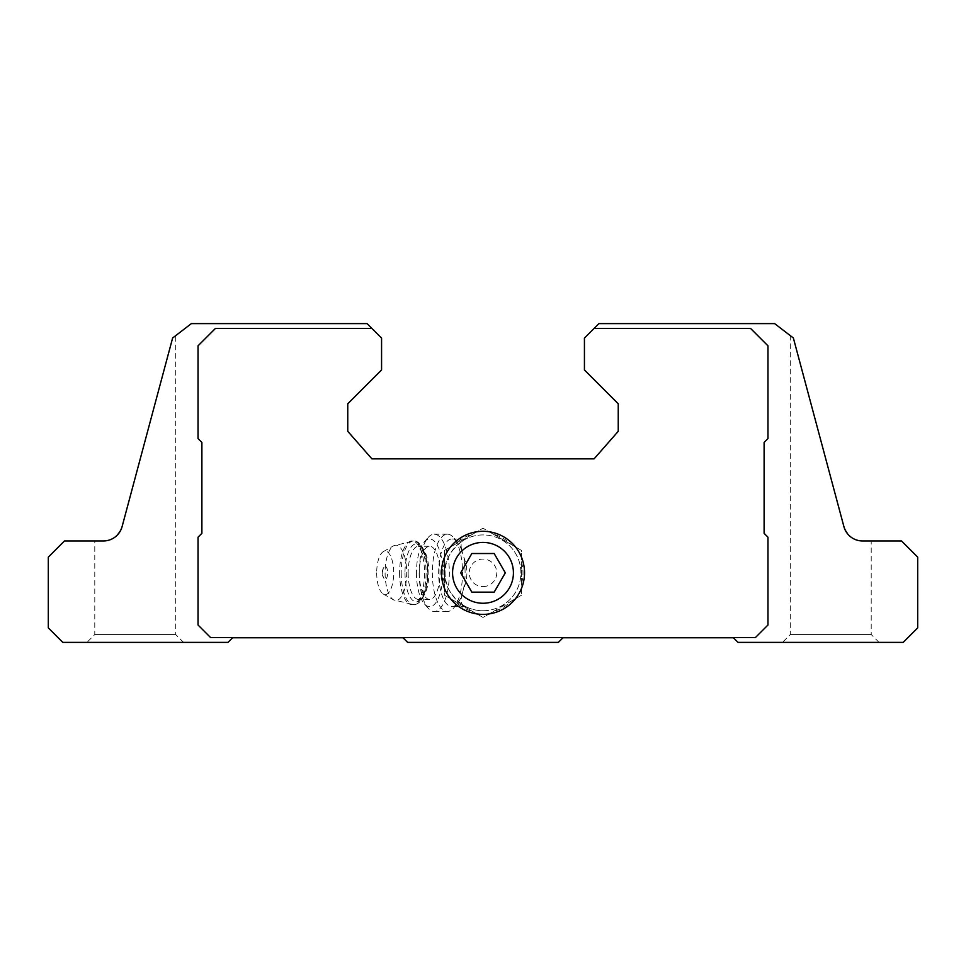 <?xml version="1.0" encoding="UTF-8"?>
<svg xmlns="http://www.w3.org/2000/svg" width="966" height="966" viewBox="0 0 966 966"><rect width="100%" height="100%" fill="white"/><g stroke="black" fill="none" stroke-linecap="round" stroke-linejoin="round"><path stroke-width="0.72" stroke-dasharray="4.83 3.62" d="M462.195 593.957C460.516 599.729 460.83 603.46 463.125 605.127A37.916 37.916 0 0 0 519.479 562.514A37.916 37.916 0 0 0 463.125 540.549C460.818 542.228 460.516 545.947 462.195 551.719A33.81 13.21 90 0 0 457.486 542.228A33.81 13.21 90 0 0 451.883 539.028A33.81 13.21 90 0 0 438.673 572.838A33.81 13.21 90 0 0 451.883 606.648A33.81 13.21 90 0 0 457.486 603.448A33.81 13.21 90 0 0 462.195 593.957L463.366 589.538C468.063 578.344 468.063 567.199 463.366 556.138L462.195 551.719M483 610.754A37.916 37.916 0 0 0 515.832 553.88A37.916 37.916 0 0 0 450.168 553.88A37.916 37.916 0 0 0 483 610.754M451.883 539.028L465.817 539.028L463.125 540.549C474.898 533.389 442.488 549.304 445.085 572.838C442.5 596.408 474.849 612.239 463.125 605.127L465.817 606.648L451.883 606.648M371.91 328.44L215.418 328.44L198.03 345.828L198.03 438.564L201.894 442.428L201.894 533.329L198.03 537.193L198.03 625.002L210.588 637.56L755.412 637.56L767.97 625.002L767.97 537.193L764.106 533.329L764.106 442.428L767.97 438.564L767.97 345.828L750.582 328.44L594.09 328.44L584.43 338.1L584.43 369.978L618.24 403.788L618.24 431.319L594.09 458.85L371.91 458.85L347.76 431.319L347.76 403.788L381.57 369.978L381.57 338.1L371.91 328.44L215.418 328.44L198.03 345.828L198.03 438.564L201.894 442.428L201.894 533.329L198.03 537.193L198.03 625.002L210.588 637.56L755.412 637.56L767.97 625.002L767.97 537.193L764.106 533.329L764.106 442.428L767.97 438.564L767.97 345.828L750.582 328.44L594.09 328.44L598.92 323.61L774.635 323.61L793.364 337.979L843.91 526.639A19.32 19.32 0 0 0 862.578 540.96C854.717 541.455 848.498 536.685 843.91 526.639C848.462 536.661 854.681 541.431 862.578 540.96L901.519 540.96L917.7 557.14L917.7 627.9L903.21 642.39L738.024 642.39L733.387 637.753L562.985 637.753L558.348 642.39L407.652 642.39L403.015 637.753L232.613 637.753L227.976 642.39L62.79 642.39L48.3 627.9L48.3 557.14L64.48 540.96L103.422 540.96A19.32 19.32 0 0 0 122.09 526.639L172.636 337.979L122.09 526.639C117.538 536.661 111.319 541.431 103.422 540.96C111.283 541.455 117.502 536.685 122.09 526.639L172.636 337.979L191.365 323.61L367.08 323.61L371.91 328.44L215.418 328.44L198.03 345.828L198.03 438.564L201.894 442.428L201.894 533.329L198.03 537.193L198.03 625.002L210.588 637.56L755.412 637.56L767.97 625.002L767.97 537.193L764.106 533.329L764.106 442.428L767.97 438.564L767.97 345.828L750.582 328.44L594.09 328.44M843.91 526.639L793.364 337.979L790.309 335.637L793.364 337.979L843.91 526.639M103.422 540.96L94.789 540.96L103.422 540.96M86.94 642.39L183.54 642.39L86.94 642.39L94.789 634.541L94.789 540.96M782.46 642.39L879.06 642.39L782.46 642.39L790.309 634.541L790.309 335.637M790.309 634.541L871.211 634.541L790.309 634.541M94.789 634.541L175.691 634.541L94.789 634.541M444.36 550.523L444.36 595.153L483 617.455L521.64 595.153L521.64 550.523L483 528.221L444.36 550.523L444.36 562.55A39.98 39.98 0 0 0 444.36 583.126L444.36 595.153L454.769 601.154A39.98 39.98 0 0 0 472.591 611.442L483 617.455L493.409 611.442A39.98 39.98 0 0 0 511.231 601.154L521.64 595.153L521.64 583.126A39.98 39.98 0 0 0 521.64 562.55L521.64 550.523L511.231 544.522A39.98 39.98 0 0 0 493.409 534.234L483 528.221L472.591 534.234A39.98 39.98 0 0 0 454.769 544.522L444.36 550.523M454.769 601.154L472.591 611.442M493.409 611.442L511.231 601.154M521.64 583.126L521.64 562.55M511.231 544.522L493.409 534.234M472.591 534.234L454.769 544.522M444.36 562.55L444.36 583.126M463.366 589.538A33.81 13.21 90 0 0 463.366 556.138M382.693 572.838A6.388 2.5 90 0 0 383.985 578.441A6.388 2.5 90 0 0 387.68 572.838A6.388 2.5 90 0 0 383.985 567.235A6.388 2.5 90 0 0 382.693 572.838M376.692 572.838A21.735 8.489 90 0 0 383.345 594.054A21.735 8.489 90 0 0 393.681 572.838A21.735 8.489 90 0 0 383.345 551.622A21.735 8.489 90 0 0 376.692 572.838M419.268 572.838A26.565 10.384 90 0 0 429.653 599.403A26.565 10.384 90 0 0 440.025 572.838A26.565 10.384 90 0 0 429.653 546.273A26.565 10.384 90 0 0 419.268 572.838M416.443 572.838A33.81 13.21 90 0 0 424.231 603.678A33.81 13.21 90 0 0 442.863 572.838A33.81 13.21 90 0 0 424.231 541.998A33.81 13.21 90 0 0 416.443 572.838M419.159 572.838A38.64 15.094 90 0 0 428.059 608.085A38.64 15.094 90 0 0 434.253 611.478A38.64 15.094 90 0 0 449.347 572.838A38.64 15.094 90 0 0 434.253 534.198A38.64 15.094 90 0 0 428.059 537.591A38.64 15.094 90 0 0 419.159 572.838M432.333 572.838A38.64 15.094 90 0 0 447.427 611.478A38.64 15.094 90 0 0 453.839 607.819A38.64 15.094 90 0 0 460.553 591.929A38.64 15.094 90 0 0 453.839 537.857A38.64 15.094 90 0 0 447.427 534.198A38.64 15.094 90 0 0 432.333 572.838M494.157 592.158L505.315 572.838L494.157 553.518L471.843 553.518L460.685 572.838L471.843 592.158L494.157 592.158M483 586.604A13.766 13.766 0 0 0 494.918 565.955A13.766 13.766 0 0 0 471.082 565.955A13.766 13.766 0 0 0 483 586.604M385.096 572.838A27.664 10.807 90 0 0 393.56 599.85A27.664 10.807 90 0 0 406.71 572.838A27.664 10.807 90 0 0 393.56 545.826A27.664 10.807 90 0 0 385.096 572.838M399.598 572.838A31.878 12.461 90 0 0 412.047 604.716A31.878 12.461 90 0 0 424.509 572.838A31.878 12.461 90 0 0 412.047 540.96A31.878 12.461 90 0 0 399.598 572.838M401.192 572.838A31.878 12.461 90 0 0 413.641 604.716A31.878 12.461 90 0 0 426.103 572.838A31.878 12.461 90 0 0 413.641 540.96A31.878 12.461 90 0 0 401.192 572.838M404.983 572.838A28.98 11.326 90 0 0 421.973 597.93A28.98 11.326 90 0 0 421.973 547.746A28.98 11.326 90 0 0 404.983 572.838M408.147 572.838A26.565 10.384 90 0 0 418.532 599.403A26.565 10.384 90 0 0 428.916 572.838A26.565 10.384 90 0 0 418.532 546.273A26.565 10.384 90 0 0 408.147 572.838M879.06 642.39L871.211 634.541L871.211 540.96M183.54 642.39L175.691 634.541L175.691 335.637M383.985 567.235A9.66 9.66 0 0 0 383.985 578.441M383.345 594.054L393.56 599.85L413.641 604.716C418.507 604.462 422.251 600.526 424.895 592.907C428.807 579.829 428.832 566.523 424.955 552.95C421.913 544.836 418.145 540.839 413.641 540.96L393.56 545.826L383.345 551.622M429.653 599.403L418.532 599.403L420.983 598.087C421.611 599.632 430.22 584.261 426.453 561.222C421.116 541.479 419.437 548.205 418.532 546.273L429.653 546.273M424.231 603.678L428.059 608.085M424.231 541.998L428.059 537.591M434.253 611.478L447.427 611.478M434.253 534.198L447.427 534.198M457.486 542.228L453.839 537.857M457.486 603.448L453.839 607.819"/><path stroke-width="1.45" d="M471.843 592.158L494.157 592.158L505.315 572.838L494.157 553.518L471.843 553.518L460.685 572.838L471.843 592.158M452.571 572.838A30.429 30.429 0 0 0 498.215 599.186A30.429 30.429 0 0 0 498.215 546.49A30.429 30.429 0 0 0 452.571 572.838M598.92 323.61L584.43 338.1L584.43 369.978L618.24 403.788L618.24 431.319L594.09 458.85L371.91 458.85L347.76 431.319L347.76 403.788L381.57 369.978L381.57 338.1L367.08 323.61L191.365 323.61L172.636 337.979L122.09 526.639A19.32 19.32 0 0 1 103.422 540.96L64.48 540.96L48.3 557.14L48.3 627.9L62.79 642.39L227.976 642.39L232.613 637.753L403.015 637.753L407.652 642.39L558.348 642.39L562.985 637.753L733.387 637.753L738.024 642.39L903.21 642.39L917.7 627.9L917.7 557.14L901.519 540.96L862.578 540.96A19.32 19.32 0 0 1 843.91 526.639L793.364 337.979L774.635 323.61L598.92 323.61M371.91 328.44L215.418 328.44L198.03 345.828L198.03 438.564L201.894 442.428L201.894 533.329L198.03 537.193L198.03 625.002L210.588 637.56L755.412 637.56L767.97 625.002L767.97 537.193L764.106 533.329L764.106 442.428L767.97 438.564L767.97 345.828L750.582 328.44L594.09 328.44M441.462 572.838A41.538 41.538 0 0 0 503.769 608.809A41.538 41.538 0 0 0 503.769 536.867A41.538 41.538 0 0 0 441.462 572.838"/></g></svg>
